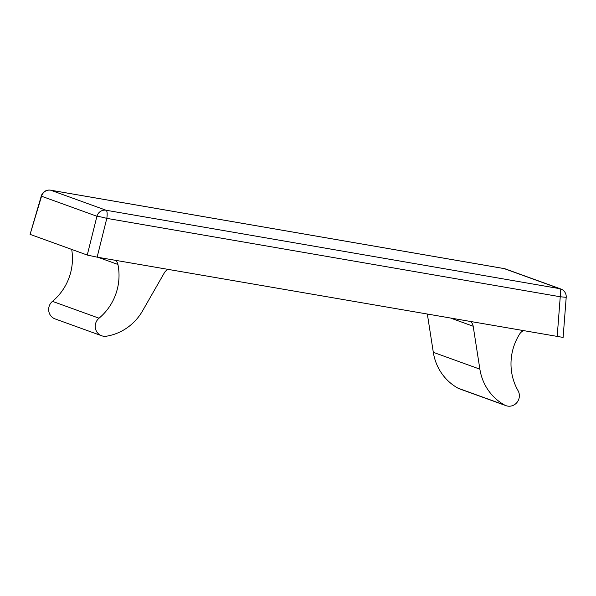 <?xml version="1.0" encoding="UTF-8"?>
<svg xmlns="http://www.w3.org/2000/svg" width="596" height="596" viewBox="0 0 596 596"><rect width="100%" height="100%" fill="white"/><g stroke="black" fill="none" stroke-linecap="round" stroke-linejoin="round"><path stroke-width="0.89" d="M115.728 260.37A8.217 7.904 109.9 0 1 117.926 264.468A53.945 51.882 109.9 0 1 99.033 318.204A10.274 9.879 109.9 0 0 95.338 327.904A10.274 9.879 109.9 0 0 101.655 335.757L55.085 318.912A10.274 9.879 -70.1 0 1 48.768 311.052A10.274 9.879 -70.1 0 1 52.463 301.36A53.945 51.882 109.9 0 0 71.691 249.419M168.057 269.414A8.217 7.904 109.9 0 0 164.325 272.856L142.563 310.851A51.36 49.393 109.9 0 1 106.446 336.204A10.274 9.879 109.9 0 1 101.655 335.757M470.922 321.773A8.217 7.904 109.9 0 1 473.187 326.25L479.877 369.162A51.36 49.393 109.9 0 0 504.588 405.034A10.274 9.879 109.9 0 0 505.952 405.652L459.382 388.801A10.274 9.879 -70.1 0 1 458.019 388.182A51.36 49.393 -70.1 0 1 433.307 352.318L427.369 314.248M505.952 405.652A10.274 9.879 109.9 0 0 517.023 402.404A10.274 9.879 109.9 0 0 518.036 390.641A53.945 51.882 109.9 0 1 519.712 333.924A8.217 7.904 109.9 0 1 523.251 330.817M97.133 257.159L563.116 337.418L566.2 297.329L560.247 296.756L106.803 218.367L97.133 257.159L87.254 255.051L30.083 234.37L41.549 196.233A8.217 0.872 -163.3 0 1 41.318 195.913A8.217 8.217 0 0 1 50.586 190.176L504.022 268.565A8.217 2.22 -80.2 0 0 503.918 268.558M41.318 195.913L30.083 234.37M50.586 190.176A8.217 2.22 -80.2 0 1 50.69 190.206A8.217 7.904 -70.1 0 0 41.549 196.233L96.932 216.266A8.217 0.499 14 0 1 106.803 218.367A8.217 2.22 99.8 0 0 106.066 210.239L50.69 190.206L504.127 268.595A8.217 7.904 -70.1 0 1 505.423 268.938A8.217 8.217 0 0 0 504.022 268.565A8.217 2.22 -80.2 0 1 504.127 268.595L559.51 288.628A8.217 7.904 -70.1 0 1 560.799 288.971L505.423 268.938M117.926 264.468L98.258 257.353M99.033 318.204L52.463 301.36M557.171 336.688L560.247 296.756A8.217 2.22 99.8 0 0 559.51 288.628L106.066 210.239A8.217 7.904 -70.1 0 0 96.932 216.266L87.254 255.051M479.877 369.162L433.307 352.318M504.588 405.034L458.019 388.182M473.187 326.25L451.574 318.428M566.2 297.329A8.217 8.217 0 0 0 560.799 288.971"/></g></svg>
